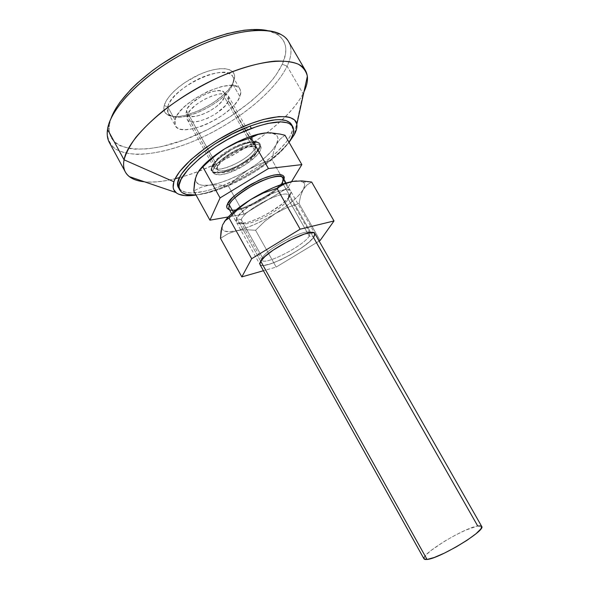 <?xml version="1.0" encoding="UTF-8"?>
<svg xmlns="http://www.w3.org/2000/svg" width="589" height="589" viewBox="0 0 589 589"><rect width="100%" height="100%" fill="white"/><g stroke="black" fill="none" stroke-linecap="round" stroke-linejoin="round"><path stroke-width="0.44" stroke-dasharray="2.94 2.21" d="M216.892 167.696L217.407 166.157C217.93 163.16 223.459 158.375 233.98 151.8C246.452 145.998 253.638 144.651 255.545 147.765L255.228 151.388L256.929 152.036C259.182 148.59 256.863 143.539 242.02 148.98C226.794 155.143 217.437 164.854 216.892 167.696C214.86 171.178 218.202 175.515 232.434 170.096C247.328 162.608 255.493 156.586 256.929 152.036L255.228 151.388C251.032 161.482 220.139 176.185 217.282 169.323L217.407 166.157L186.367 110.666L186.529 114.303C190.114 122.475 220.978 108.347 224.424 97.097L255.228 151.388L224.424 97.097L221.435 101.831L216.119 106.8L209.272 111.292L201.872 114.671L194.974 116.453L189.584 116.35L187.729 115.569L186.544 114.332L186.08 112.683L187.412 108.369L191.587 103.281L201.71 95.978L209.456 92.473L213.159 91.369L219.476 90.654L223.577 91.965L224.6 93.312L224.424 97.097L224.424 92.952C221.199 84.558 188.863 99.504 186.367 110.666L217.407 166.157C220.669 156.203 253.079 140.668 255.545 147.765L255.228 151.388C254.367 154.524 248.705 159.273 238.243 165.627C226.102 171.156 219.115 172.386 217.282 169.323L217.407 166.157L217.245 167.475L220.139 163.043L226.088 157.815L233.796 152.86L242.02 148.98L249.419 146.808L254.823 146.668L256.509 147.36L257.43 148.516L256.929 152.036L253.476 156.645L247.63 161.666L236.344 168.388L225.241 172.305L219.734 172.665L217.893 172.098L216.774 171.06L216.435 169.573L216.892 167.696M481.677 526.389C481.242 525.69 479.917 525.55 477.701 525.962L282.44 182.855C280.894 186.963 272.685 193.472 257.82 202.373C240.776 210.347 231.131 212.46 228.878 208.727L228.878 208.727C232.353 217.157 275.578 196.1 282.44 182.855L283.869 179.189L282.44 182.855C283.611 180.845 283.876 179.255 283.243 178.092L283.243 178.092M283.051 183.937L310.727 232.574M311.007 233.06L313.503 237.441M260.713 261.207L233.347 212.136L260.713 261.207M424.102 557.547L425.302 555.721L430.677 550.744L444.253 541.438L455.083 535.291L465.619 530.174L477.701 525.962C463.661 528.09 420.325 554.536 424.014 558.88L423.977 558.814M287.866 187.744L291.555 181.64L287.866 187.744L280.364 174.572L287.866 187.744L244.089 214.124L228.488 186.227L218.828 184.894L209.632 185.123L201.269 187.214L193.774 190.939L201.269 187.214L209.632 185.123C221.206 183.326 234.083 178.195 248.271 169.72L237.823 177.282L228.488 186.227L244.089 214.124L287.866 187.744M228.296 216.929L244.089 214.124L228.296 216.929M282.897 181.331L280.82 184.224L274.018 190.74L259.322 200.554L243.397 207.762L234.547 209.942L229.496 209.824C233.87 211.488 249.257 206.754 262.26 198.861C274.614 190.777 281.498 184.939 282.897 181.331M284.995 135.264L280.173 139.063L276.344 144.438L273.635 151.535L271.949 159.803L280.364 174.572L271.949 159.803L259.778 163.926L248.271 169.72C262.274 161.04 271.632 152.617 276.344 144.438L273.635 151.535L271.949 159.803L259.778 163.926L248.271 169.72L237.823 177.282L228.488 186.227L218.828 184.894L209.632 185.123L218.254 183.282L227.965 179.939L238.17 175.323L248.271 169.72L257.673 163.455L265.816 156.895L272.184 150.416L276.344 144.438C279.009 139.254 278.361 135.713 274.4 133.821L266.324 132.864L272.869 133.298L276.801 135.536L277.728 137.266L277.949 139.357L276.344 144.438L280.173 139.063L284.995 135.264M195.357 178.555L195.592 178.224C195.224 183.989 199.899 186.286 209.632 185.123L202.675 185.307L199.973 184.747L196.417 182.354L195.644 180.536L195.577 178.327L196.233 175.78L199.266 170.39M199.723 169.772L196.24 175.772M231.676 171.767C221.839 175.493 215.729 175.861 213.343 172.871C209.706 168.071 226.522 153.177 242.859 147.132L241.6 144.901C225.256 150.924 208.469 165.848 212.128 170.685C214.521 173.711 220.647 173.357 230.483 169.647L231.676 171.767L227.317 173.306L219.771 174.852L214.713 174.145L213.387 172.945L212.968 171.222L213.476 169.028L217.253 163.595L220.382 160.561L228.532 154.473L242.859 147.132L251.518 144.607L255.03 144.224L257.805 144.452L259.756 145.277L260.817 146.646L260.956 148.494L258.564 153.339L256.141 156.137L245.208 164.795L231.676 171.767L230.483 169.647L222.105 172.216L218.578 172.71L213.498 171.973L212.173 170.766L211.738 169.028L212.246 166.827L213.682 164.243L219.13 158.331L231.963 149.429L241.6 144.901L250.259 142.391L253.778 142.023L256.561 142.266L258.519 143.098L259.587 144.474L259.734 146.344L257.356 151.204L254.941 154.009L244.015 162.682L230.483 169.647C246.298 163.646 262.885 149.201 259.388 144.055C257.224 141.11 251.297 141.389 241.6 144.901L242.859 147.132C252.556 143.606 258.475 143.304 260.625 146.227C264.093 151.329 247.483 165.745 231.676 171.767M179.358 188.951L182.958 191.572L188.436 192.846L191.808 192.978L203.963 191.44L213.387 188.892L223.481 185.248L224.623 187.302C213.726 191.668 204.184 194.223 195.99 194.952L205.119 193.523L219.513 189.253L229.82 185.108L245.503 177.289L255.648 171.266L269.6 161.46L281.137 151.336L288.963 142.177C278.339 157.624 250.251 177.098 224.623 187.302L223.481 185.248C259.131 171.414 297.467 139.306 292.034 125.626M178.739 188.024C184.894 195.349 199.804 194.422 223.481 185.248L239.156 178.047L254.5 169.227L268.437 159.413L276.447 152.647L285.827 142.7L289.965 136.538L292.159 131.016L292.475 128.564L291.481 124.434M167.755 106.911C170.103 97.546 186.33 83.653 203.33 76.828C220.345 69.907 233.73 71.644 233.597 79.868L232.743 84.072L233.723 81.23L234.643 76.71C234.812 67.86 220.514 65.894 202.263 73.294C184.033 80.583 166.665 95.521 164.235 105.556L167.755 106.911L174.999 119.928C178.739 101.117 234.842 75.009 240.047 89.307C241.122 91.258 241.07 93.695 239.9 96.618L232.743 84.072C233.87 81.083 233.877 78.573 232.758 76.548C227.251 61.735 171.193 87.606 167.755 106.911L168.174 112.941C174.727 127.114 226.515 103.598 232.743 84.072L239.9 96.618L237.823 100.498L234.658 104.606L230.535 108.803L222.907 114.936L217.12 118.72L207.888 123.609L201.666 126.186L192.765 128.792L185.012 129.698L180.816 129.285L177.583 128.063L175.478 126.046L174.631 121.695L175.699 118.036L178.047 113.935L181.618 109.554L186.279 105.063L194.885 98.562L208.094 91.266L221.184 86.671L229.607 85.457L234.113 85.766L237.544 86.929L239.782 88.895L240.768 91.567L239.9 96.618C233.384 115.702 181.581 139.438 175.316 125.781L174.999 119.928L167.755 106.911L164.235 105.556L163.889 109.282L164.92 112.322L167.254 114.583L170.773 115.996L175.323 116.526L180.713 116.188L186.742 114.995L199.826 110.298L212.784 103.141L223.872 94.476L228.23 89.94L231.558 85.471L233.723 81.23L234.621 77.38L234.194 74.074L232.412 71.453L229.32 69.627L225.013 68.707L219.631 68.744L213.38 69.752L206.518 71.703L199.325 74.538L185.204 82.327L178.894 86.944L173.446 91.788L169.087 96.633L165.98 101.286L164.235 105.556C163.227 109.694 164.265 112.72 167.342 114.634C180.484 123.896 227.619 100.005 233.723 81.23L232.743 84.072C227.067 101.58 182.759 124.051 170.582 115.378C167.732 113.589 166.79 110.769 167.755 106.911M265.079 30.149L270.572 31.408L275.254 33.256L279.09 35.664L282.057 38.587L284.17 41.974L285.422 45.787L285.827 49.969L285.422 54.468L282.256 64.238L276.219 74.693L272.228 80.067L262.517 90.875L250.84 101.514L230.476 116.489L207.91 129.506L184.541 139.77L161.828 146.558L147.802 148.855L135.227 149.179L129.639 148.568L120.163 145.748L116.401 143.539L113.353 140.793L111.085 137.517L109.642 133.74L109.068 129.477L109.385 124.758L107.529 129.403L109.385 124.758L109.068 128.027C108.737 152.625 146.418 154.738 187.199 138.768C228.076 122.939 269.615 91.251 282.256 64.238L287.101 66.189C273.716 94.122 230.682 126.804 188.377 143.282C170.03 150.151 153.383 153.862 138.437 154.414C129.219 154.06 121.57 152.279 115.481 149.061C110.496 145.004 107.743 139.571 107.213 132.775L109.068 128.027M255.199 147.817C256.414 145.218 256.009 143.458 253.977 142.523C246.887 138.408 217.024 154.296 214.028 163.816L211.679 167.048C215.088 156.033 250.06 137.428 258.188 142.258C260.515 143.341 260.964 145.395 259.521 148.406L255.199 147.817L228.466 100.726L228.495 96.235C225.064 87.201 189.798 103.554 187.074 115.591L214.028 163.816C217.481 152.926 252.821 136.007 255.538 143.819L255.199 147.817C250.634 158.875 217.083 174.808 213.917 167.269L214.028 163.816L187.074 115.591L186.75 117.763L187.25 119.538L188.539 120.863L190.556 121.68L193.214 121.982L200.017 121.01L207.917 118.124L215.802 113.773L225.182 105.843L228.466 100.726L228.981 98.51L228.694 96.64L227.604 95.19L225.742 94.225L219.984 93.916L212.268 95.808L203.823 99.637L196.019 104.79L190.129 110.408L187.074 115.591L187.228 119.493C191.086 128.262 224.6 112.874 228.466 100.726L255.199 147.817L259.521 148.406L257.857 151.056L252.202 156.91L244.199 162.8L235.011 167.902L225.904 171.495L218.166 173.063L212.968 172.319L211.606 171.075L211.164 169.301L211.679 167.048L213.144 164.405L218.725 158.353L227.067 152.102L236.83 146.69L246.401 143.009L254.205 141.647L257.062 141.897L259.057 142.752L260.147 144.165L260.294 146.072L259.521 148.406C253.388 162.829 208.639 181.957 211.208 168.726L211.679 167.048L214.028 163.816L213.616 165.266C211.274 176.796 250.023 160.304 255.199 147.817M179.601 177.554C227.045 165.067 286.659 125.398 303.07 93.636L294.161 134.896L303.07 93.636C282.234 134.984 189.098 186.846 144.452 181.773C153.162 182.553 163.403 181.53 175.176 178.688M289.044 142.317C271.198 164.692 224.77 190.998 196.041 195.04L206.503 192.78L217.054 189.415L228.134 184.961L244.987 176.567L255.884 170.096L270.874 159.545L279.503 152.271L289.044 142.317M109.37 142.538C119.427 160.053 158.64 156.718 197.757 139.394C236.969 122.063 274.746 91.994 287.101 66.189L303.07 93.636L287.101 66.189C291.688 56.441 292.166 48.239 288.544 41.576M109.385 124.758L110.975 118.595L109.385 124.758M303.931 91.913L303.07 93.636L303.931 91.913M276.285 33.801L281.306 34.677C291.835 41.444 293.771 51.942 287.101 66.189L282.256 64.238C288.544 50.463 286.556 40.324 276.285 33.801L267.229 30.547M260.382 261.634L260.382 261.634C265.256 251.091 312.545 226.581 314.725 233.354L314.791 233.465C313.157 226.316 265.322 250.973 260.382 261.634L262.473 257.673L260.382 261.634L259.904 264.387C262.348 271.028 306.935 248.219 313.871 236.933L309.284 236.115L309.969 232.979C307.878 227.082 266.795 248.359 262.473 257.673C266.869 248.234 308.533 226.794 310.042 233.097L309.284 236.115L288.198 199.023L290.171 195.298L291.032 192.066C291.481 181.368 240.857 205.959 236.476 218.777L241.225 219.623C245.208 208.484 289.199 187.052 288.927 196.233L288.198 199.023L288.706 195.585C286.512 188.119 244.936 209.073 241.225 219.623L262.473 257.673L241.225 219.623L241.011 222.458C243.809 229.541 282.948 209.986 288.198 199.023L309.284 236.115C303.364 246.025 264.181 266.051 262.046 260.139L262.473 257.673L261.987 260.014C263.548 266.331 303.291 246.143 309.284 236.115L313.871 236.933C306.876 248.322 261.766 271.293 259.845 264.277L260.382 261.634M260.169 264.755L261.619 265.396L264.034 265.403L271.293 263.629L280.813 259.749L291.224 254.352L301.097 248.197L309.041 242.116L313.9 236.984L314.901 235.026L314.857 233.59M319.135 241.092L276.182 267.075L263.43 270.719L276.182 267.075L255.582 230.262L276.182 267.075L319.135 241.092M296.282 180.978L299.322 180.978L303.409 182.31L304.395 183.606L304.682 185.277L303.188 189.606L299.116 194.981L292.799 201.018L284.693 207.343L275.299 213.579L265.197 219.351L254.963 224.328L245.201 228.215L236.513 230.748L229.452 231.742L224.542 231.087L223.017 230.122L222.178 228.746L222.046 226.979M222.627 224.829L224.321 221.766L222.627 224.829M236.476 218.777L235.983 220.86L236.557 222.384L238.155 223.297L240.702 223.577L248.16 222.259L257.768 218.696L268.164 213.432L282.087 203.985L288.345 197.926L291.01 193.089L290.811 191.373L289.552 190.24L287.27 189.739L279.952 190.74L269.939 194.304L258.836 199.885L248.499 206.562L240.636 213.225L236.476 218.777L236.8 222.627C242.594 228.834 284.377 207.328 290.171 195.298L288.198 199.023C283.176 209.485 246.349 228.444 241.453 222.981L241.225 219.623L236.476 218.777M220.5 238.331L228.061 233.708L236.513 230.748L245.804 229.695L255.582 230.262L264.873 221.221L275.299 213.579L286.828 207.718L299.043 203.544L320.107 240.511L299.043 203.544L286.828 207.718L275.299 213.579L264.873 221.221L255.582 230.262L245.804 229.695L236.513 230.748L228.061 233.708L220.5 238.331M221.464 228.731L222.016 227.877C222.635 231.764 227.464 232.721 236.513 230.748C248.19 227.891 261.118 222.171 275.299 213.579C289.309 204.825 298.601 196.836 303.188 189.606L306.921 185.02L311.662 182.045L306.921 185.02L303.188 189.606L300.596 195.96L299.043 203.544L300.596 195.96L303.188 189.606C305.183 186.131 305.176 183.643 303.18 182.148C301.818 181.184 299.587 180.794 296.503 180.963M221.707 227.671L222.392 225.454M313.9 236.984C306.965 248.271 262.377 271.087 259.933 264.446M186.529 114.303L217.069 169.293L217.231 167.482C219.712 158.102 251.915 142.111 255.641 147.559L224.424 92.952M229.283 209.456C237.617 214.013 276.58 193.612 282.698 181.441L283.655 178.813M231.632 213.66L259.904 264.387M286.04 183.002L314.791 233.465M277.581 133.6L274.4 133.821M213.343 172.871L212.128 170.685M260.625 146.227L259.388 144.055M233.597 79.868L234.643 76.71M253.977 142.523L258.188 142.258M228.495 96.235L255.538 143.819M232.758 76.548L240.047 89.307M168.174 112.941L175.316 125.781M187.228 119.493L213.917 167.269M213.616 165.266L211.208 168.726M170.582 115.378L167.342 114.634M309.969 232.979L314.725 233.354M288.927 196.233L291.032 192.066M310.042 233.097L288.706 195.585M262.046 260.139L241.011 222.458M310.705 181.876L303.18 182.148M241.453 222.981L236.8 222.627M261.987 260.014L259.845 264.277"/><path stroke-width="0.88" d="M283.051 183.937L282.44 182.855L283.243 178.092C282.543 174.616 269.136 176.273 253.101 185.123C238.066 194.436 230.122 200.996 229.254 204.803L227.494 204.155C228.687 199.185 239.082 191.263 258.689 180.396C278.509 171.318 286.195 174.646 283.869 179.189L283.957 176.825L282.845 175.397L280.666 174.616L277.471 174.535L273.377 175.161L263.136 178.452L251.591 184.018L245.937 187.376L236.027 194.532L232.191 198.029L227.494 204.155L229.254 204.803L228.878 208.727L231.632 213.66M310.727 232.574L311.007 233.06M313.503 237.441L477.701 525.962L481.478 526.154M481.662 526.375L480.926 528.863L475.964 533.767L467.239 540.15L456.122 546.967L444.467 553.086L434.233 557.481L427.054 559.469L424.971 559.469L424.006 558.88L427.054 559.469L260.713 261.207L427.054 559.469C439.556 558.659 486.404 530.181 481.677 526.389L314.82 233.509L313.9 236.984M233.347 212.136L229.254 204.803L233.347 212.136M195.592 178.224L194.51 182.737L193.774 190.939L209.942 220.19L220.072 197.904L202.933 167.114L220.072 197.904L268.429 168.55L301.848 164.611L291.555 181.64L301.848 164.611L268.429 168.55L220.072 197.904L209.942 220.19L228.296 216.929L209.942 220.19L193.774 190.939L195.231 179.049L197.521 172.967L200.901 168.675L213.225 157.197L224.77 148.781L237.455 142.332L250.907 137.708L258.129 134.425L266.316 132.864L270.771 132.827L280.136 134.093L284.995 135.264L301.848 164.611L284.995 135.264L280.136 134.093L270.771 132.827L266.309 132.864L258.129 134.425L250.907 137.708L268.429 168.55L250.907 137.708L237.455 142.332L224.77 148.781C213.012 156.122 204.508 163.33 199.266 170.39M229.496 209.824L227.192 208.359L226.787 206.54L227.494 204.155C225.97 206.724 226.632 208.616 229.496 209.824M283.655 178.813L283.243 178.092C280.555 169.19 234.275 191.933 229.254 204.803L228.65 208.933L229.283 209.456M423.977 558.814L424.102 557.547M196.24 175.772L199.082 170.619L207.939 161.997L218.821 152.772L224.77 148.781L209.964 159.347L199.723 169.772M264.94 132.981C253.351 134.461 239.959 139.726 224.77 148.781L235.946 142.582L247.166 137.649L257.548 134.336L264.984 132.981M292.034 125.626L291.511 124.478C286.688 117.564 272.862 118.109 250.038 126.127L251.348 128.439C274.172 120.392 287.977 119.795 292.762 126.65C294.765 130.478 293.499 135.654 288.963 142.177L291.18 138.643L293.388 133.143L293.499 128.52L292.733 126.606L289.552 123.69L287.137 122.726L280.739 121.886L267.642 123.462L257.047 126.421L239.48 133.453L227.442 139.6L215.795 146.573L200.231 157.889L188.325 169.146L181.132 179.233L179.196 184.858L179.093 187.258L180.565 191.145L182.104 192.603L186.661 194.525L195.99 194.952C187.626 195.614 182.281 194.039 179.954 190.218C171.001 179.225 211.532 142.84 251.348 128.439L250.038 126.127L232.132 134.071L214.484 144.246L198.942 155.57L190.534 163.168L181.714 173.792L179.881 176.98L177.966 182.627L177.871 185.042L179.358 188.951M291.481 124.434L290.156 122.799L285.864 120.509L279.451 119.641L275.512 119.766L261.185 122.46L250.038 126.127C210.207 140.469 169.735 176.928 178.739 188.024L179.939 190.195M107.213 132.775L107.529 129.403C106.771 134.52 107.382 138.901 109.37 142.538L125.369 172.017C123.55 168.69 123.116 164.618 124.058 159.803C122.681 167.217 124.434 172.82 129.308 176.619C132.989 179.439 138.04 181.154 144.452 181.773C134.984 180.867 128.623 177.613 125.369 172.017M175.176 178.688L179.601 177.554M173.91 181.773L124.058 159.803L107.529 129.403L124.058 159.803C127.71 138.592 166.069 102.641 211.937 80.494C257.783 58.215 297.651 55.697 305.47 70.533C308.57 76.217 308.054 83.343 303.931 91.913C306.722 86.112 307.863 80.899 307.362 76.29C306.214 71.225 303.166 67.183 298.225 64.142C292.181 61.801 284.384 60.792 274.82 61.131C259.381 62.648 240.341 68 220.014 76.732C199.141 86.392 179.991 97.921 162.564 111.321C151.918 120.163 143.024 128.844 135.875 137.362C129.874 145.593 125.936 153.074 124.058 159.803L173.91 181.773C178.276 167.401 207.461 143.009 238.92 128.586C270.395 114.038 295.332 113.117 296.834 124.257C297.312 127.246 296.422 130.795 294.161 134.896L289.044 142.317L294.161 134.896L296.591 128.925L296.753 123.867L294.559 119.979L289.972 117.454L286.806 116.762L278.84 116.593L263.342 119.464L251.253 123.418L238.361 128.844L218.865 139.203L206.658 147.117L190.969 159.545L179.748 171.48L175.227 178.585L173.91 181.773L173.151 187.273L173.696 189.54L176.531 193.037L178.776 194.252L184.747 195.592L196.041 195.04C186.455 196.483 179.711 195.622 175.794 192.463C173.041 190.056 172.415 186.499 173.91 181.773M267.229 30.547C247.483 26.24 211.333 35.237 177.642 54.232C143.937 73.213 117.513 99.475 110.975 118.595L115.937 108.28L119.987 102.192L130.758 89.506L137.377 83.064L152.75 70.378L161.32 64.304L179.689 53.091L198.898 43.608L208.499 39.669L227.089 33.639L244.111 30.23L251.79 29.546L265.079 30.149M305.47 70.533L288.544 41.576C279.922 25.379 239.414 26.402 193.678 48.291C147.92 70.032 110.379 106.852 107.529 129.403C110.32 108.832 141.146 76.408 182.06 54.217C222.936 31.953 264.748 24.804 281.306 34.677M314.857 233.59L313.753 232.736L311.61 232.508L304.52 234.002L289.089 240.606L272.994 250.244L264.881 256.605L260.412 261.693C265.352 251.032 313.193 226.375 314.82 233.516L313.871 236.933L314.82 233.509M296.503 180.963L292.63 181.441C280.71 183.79 266.758 189.813 250.767 199.487L261.958 193.089L273.237 187.692L283.729 183.716L292.63 181.441L284.296 183.989L276.94 188.296L263.452 192.971L250.767 199.487C237.823 207.681 229.011 215.11 224.328 221.766L228.701 216.509L236.049 209.868L250.767 199.487L239.259 207.998L229.033 218.026L251.672 258.718L241.829 276.904L220.5 238.331L241.829 276.904L263.43 270.719L241.829 276.904L251.672 258.718L300.14 229.18L334.007 220.956L320.107 240.511L319.135 241.092L320.107 240.511L334.007 220.956L311.662 182.045L301.863 180.897L292.63 181.441L296.282 180.978M424.014 558.88L259.918 264.424L260.412 261.693L259.756 263.511L260.169 264.755M222.046 226.979L221.066 230.932L220.5 238.331L221.707 227.671M334.007 220.956L311.662 182.045L301.863 180.897L292.63 181.441L284.296 183.989L276.94 188.296L300.14 229.18L334.007 220.956M300.14 229.18L276.94 188.296L263.452 192.971L250.767 199.487L239.259 207.998L229.033 218.026L225.329 220.581L222.627 224.829L225.329 220.581L229.033 218.026L251.672 258.718L300.14 229.18M222.392 225.454L222.016 227.877M283.243 178.092L286.04 183.002M291.511 124.478L292.755 126.65M129.308 176.619L175.794 192.463M307.362 76.29L296.834 124.257"/></g></svg>
